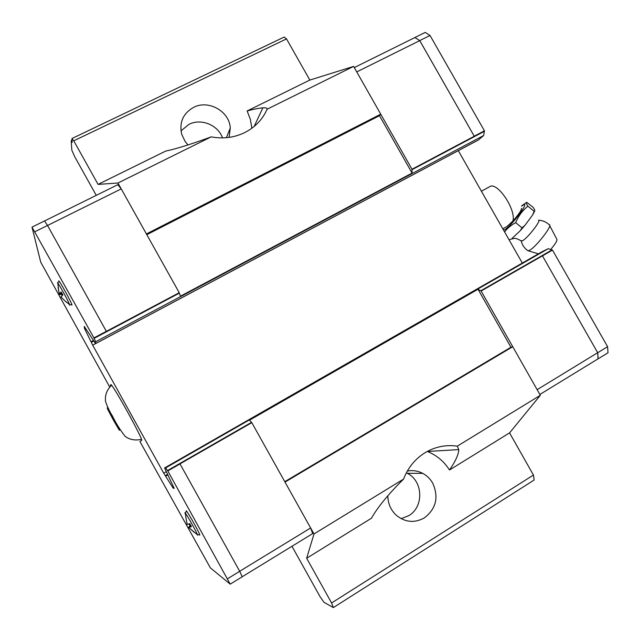 <?xml version="1.0" encoding="UTF-8"?>
<svg xmlns="http://www.w3.org/2000/svg" width="640" height="640" viewBox="0 0 640 640"><rect width="100%" height="100%" fill="white"/><g stroke="black" fill="none" stroke-linecap="round" stroke-linejoin="round"><path stroke-width="0.96" d="M538.52 220.192C541.576 220.264 527.336 238.496 522.4 240.808L520.968 240.696M222.512 137.888C218.056 124.96 201.048 118.056 188.928 124.368L180.976 130.896M187.976 144.936L185.128 141.504L181.648 134.136C179.16 122.24 183.16 113.32 193.632 107.352C208.552 99.472 229.496 111.352 230.28 128.008L229.112 137.384M401.136 518.672L408.728 515.688C424.128 506.904 423.128 480.904 407.256 473.296L406.352 472.84M407.32 471.08C412.704 470.064 417.856 470.832 422.76 473.384C426.96 475.656 430.28 478.92 432.712 483.176C438.928 497.136 436.16 508.704 424.392 517.872C414.472 523.336 405.056 522.416 396.136 515.128C390.704 509.92 387.936 503.472 387.816 495.768M251.864 128.248L250.376 119.408L247.136 110.952C253.912 109.152 259.152 108.112 262.864 107.824C265.92 107.608 267.344 108.064 267.136 109.192C262.544 119.48 255.096 127.272 244.784 132.552C234.336 137.632 223.136 139.072 211.192 136.872C191.824 144 176.648 148.744 165.656 151.104L98.08 184.392L117.952 183.008L179.224 292.712L180.352 296.224L412.088 173.08L411.992 169.256L380.728 114.176L379.504 115.688L412.088 173.08M478.024 289.248L510.944 347.248L512.736 346.712L481.128 291.032L478.024 289.248L249.568 420.16L251.808 422.664L313.984 533.968L306.664 558.256L371.44 518.232C377.696 507.176 388.408 494.128 403.568 479.088C407.976 467.68 415.152 458.88 425.096 452.688C435.152 446.72 445.888 444.552 457.296 446.16L540.328 395.296L512.752 346.712L285.008 482.096L310.624 527.968L239.68 571.28M549.208 224.704C553.672 224.376 535.616 247.672 529.232 250.456L528.136 250.832L527.408 250.344M527.92 206.168L534.176 211.32L534.68 211.12L534.688 209.864L533.176 207.352L526.72 202.312C526.04 202.704 526.44 203.992 527.928 206.176C522.48 210.504 518.408 216 515.704 222.672C511.136 225.072 507.44 228.176 504.616 231.984M509.488 239.808L510.816 239.128M521.488 208.272C521.672 210.048 518.8 214.296 512.88 221.016L507.064 226.448M185.08 513.504L184.92 512.76L185.336 513.136C187.288 515.384 196.6 532.016 197.4 534.696L196.352 533.848M194.384 532.256L188.584 527.344L190.032 525.84L188.896 523.904M187.12 524.216L185.856 517.264L187.184 524.488L189.768 523.6L191.448 526.632L188.864 527.504L194.224 532.344M119.4 430.304L112.664 418.736L107.648 409.192L107.824 408.448L119.64 429.936M186.352 511.744L186.184 510.792C187.16 510.68 201 535.488 199.744 535.112L199.072 534.432M58.928 281.856L58.696 280.928C58.944 279.568 72.08 303.424 71.992 305.088L71.296 304.536M57.952 284.392L57.792 283.096C59.568 285.088 68.664 301.728 69.568 304.632L68.48 303.728M66.496 302.312L61.312 297.36M62.2 295.608L61.64 294.48L59.4 294.528L59.032 292.76M58.84 291.688L58.072 287.008L59.304 294.016L61.192 291.92L62.848 294.912L60.952 296.992L66.304 302.152M251.808 422.664L180 463.88L239.704 571.312L242.216 576.792L230.208 584.144L210.36 567.872L139.92 441.496L141.608 440.416C144.208 441.016 111.424 381.76 110.744 384.632L110.856 384.632M109.744 387.104L40.72 262.136L32 227.128L44.488 220.944L47.52 225.456L106.36 331.36L179.224 292.712M62.352 294.12L61.64 294.48M59.4 294.528L61.864 293.264M61.632 292.824L59.304 294.016M107.648 409.192L108.408 408.768M113.392 420.072L114.4 419.512M110.336 386.472L110.696 384.72M180.024 463.912L167.792 470.928L230.208 584.144M167.792 470.928L165.624 467.904L164.584 467.96L174.208 488.368L173.176 488.16L163.704 473.136L92.672 345.16L84.416 328.256L84.312 326.416L95.544 343.656L95.6 341.784L93.936 337.904L106.344 331.328M32 227.128L93.936 337.904M47.52 225.456L34.968 231.696M239.704 571.312L227.624 578.688M191 525.912L188.584 527.344M188.864 527.504L191.144 526.152M190.712 525.44L190.032 525.84M173.936 487.72L173.176 488.16L173.936 487.72M173.264 486.456L172.392 486.96M167.728 474.952L165.624 476.168M93.304 340.512L91.008 341.728M85.984 329.176L85.08 329.656M85.216 327.84L84.416 328.256M44.504 220.984L117.832 184.672L121.24 188.888L146.408 233.952L380.736 114.168L353.616 66.4L309.832 80.064L286.528 38.904L284.136 37.072L71.952 138.528L73.76 140.808L98.08 184.392M121.24 188.888L47.536 225.496M310.624 527.968L312.696 533.584L242.2 576.752M411.992 169.256L474.256 136.232L419.744 40.632L414.984 37.52L354.288 67.576M474.256 136.232L419.736 40.592L414.928 37.552M539.864 394.472L598.128 358.792L597.68 352.704L542.448 255.84L481.128 291.032M598.048 358.84L597.704 352.728L542.448 255.84M515.704 222.664L521.992 227.832L525.056 225.216L532.528 215.08L534.168 211.32M512.288 238.16L520.184 230.768L521.984 227.832M534.672 211.128L532.536 215.064M525.056 225.208L520.184 230.768M549.736 225.704L556.736 239.048C557.68 240.032 555.776 243.384 551.024 249.088M474.248 136.2L484.424 130.8L430.032 35.48L425.232 32.408L414.976 37.488M484.424 130.8L483.664 135.504L478.376 139.984M458.312 150.664L522.312 263.064M542.264 251.632L548.24 248.696L552.496 250.112L542.48 255.864M598.16 358.816L608 352.792L607.6 346.688L552.496 250.112M597.704 352.728L607.6 346.688M419.736 40.592L430.032 35.48M356.752 71.92L419.744 40.632M537.136 389.672L597.68 352.704M95.488 343.656L92.672 345.16M166.168 471.728L163.704 473.136M306.664 558.256L331.6 602.96L333.344 607.592L534.144 480.024L533.44 475.048L509.568 432.888L540.328 395.296M510.944 347.248L284.768 481.672M146.816 234.688L379.504 115.688M313.984 533.968L403.568 479.088M71.952 138.528L72.192 142.408L71.2 140.624L71.824 150.184L74.68 156.656L96.256 195.352M333.344 607.592L323.952 602.28L320.008 596.584L291.96 546.28M72.056 140.216L71.2 140.624M427.28 451.432L427.408 451.48C436.624 455.216 444 461.384 449.52 469.992L509.568 432.888M331.6 602.96L533.44 475.048M247.136 110.952L309.832 80.064M73.76 140.808L286.528 38.904M457.296 446.16L458.76 449.6C458.648 454.408 455.568 461.2 449.52 469.992M267.136 109.192L353.616 66.4M117.952 183.008L211.192 136.872M521.64 206.16L522.832 205.312C530.976 199.896 511.656 225.968 504.728 229.696L503.56 230.136M481.408 191.224L489.688 186.696C496.984 181.12 516.4 209.696 512.88 221.016M118.616 429.08L114.12 421.352M112.664 418.736L108.352 410.56M107.656 409.104L107.184 407.872L107.784 408.552M114.592 420.224L118.96 428.504M108.56 409.744L113.112 417.544M179.384 293.112L94.152 338.336M251.56 422.336L167.552 470.544M548.24 248.696L165.624 467.904M542.448 251.528L164.6 467.96L542.368 251.568M167.48 474.432L165.288 475.688M93.648 341.064L91.272 342.328M478.72 139.76L95.56 343.6M483.664 135.504L95.6 341.784M503.144 229.4L503.392 228.504M480.824 290.768L552.144 249.84M412.08 169.672L484.488 131.256M521.48 241.136L521.248 240.936C517.832 238.952 515.56 238.104 514.44 238.4L510.744 239.168M226.408 137.688L230.28 128.008M407.256 473.296L422.76 473.384M538.392 253.848L528.28 250.808M538.64 220.24C542.68 220.424 546.16 221.912 549.08 224.696M521.648 205.832L526.648 202.344M509.376 239.856L510.944 239.056M184.92 512.76L186.776 511.44M69.688 305.2L71.768 304.336M66.312 301.928L69.568 304.632M58.856 291.84L57.792 283.096M57.432 282.792L59.36 281.584M141.456 439.352C135.04 440.72 129.56 439.688 125.016 436.256C119.568 429.064 115.36 422.28 112.392 415.904C109.888 412.152 107.6 407.328 105.528 401.432C104.824 395.208 106.84 389.84 111.568 385.32M197.48 535.2L199.536 534.2M191.008 529.528L197.4 534.696M186.032 518.328L185.336 513.136M478.456 139.944L95.544 343.656M502.816 228.824L507.136 226.4M528.136 250.832C524.552 248.488 522.264 245.248 521.272 241.12M458.76 449.6L427.408 451.48M262.864 107.824L254.16 126.456"/></g></svg>
